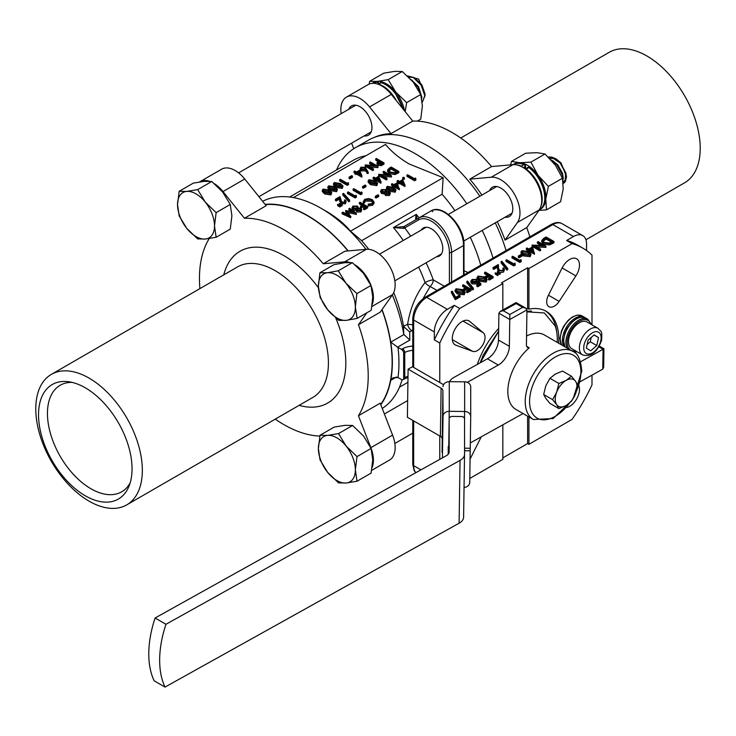 <?xml version="1.0" encoding="UTF-8"?>
<svg xmlns="http://www.w3.org/2000/svg" width="736" height="736" viewBox="0 0 736 736"><rect width="100%" height="100%" fill="white"/><g stroke="black" fill="none" stroke-linecap="round" stroke-linejoin="round"><path stroke-width="1.1" d="M558.688 343.215A60.738 35.07 120 0 0 546.25 311.346A60.738 35.07 120 0 0 528.926 309.166L527.62 308.421A60.738 35.07 120 0 0 526.424 308.688M556.812 332.663A60.738 35.07 120 0 0 545.367 310.868M569.701 259.431A13.837 7.995 120 0 0 562.12 267.959L548.43 295.21A10.764 6.219 120 0 0 548.936 306.691A10.764 6.219 120 0 0 559.139 301.392L575.892 275.908A13.837 7.995 120 0 0 576.619 258.75A13.837 7.995 120 0 0 569.701 259.431M462.061 321.577A13.837 7.995 120 0 0 453.017 333.776A13.837 7.995 120 0 0 455.142 344.862A13.837 7.995 120 0 0 455.869 345.202L472.622 351.348A10.764 6.219 120 0 0 482.816 344.862A10.764 6.219 120 0 0 483.331 332.792L469.632 321.356A13.837 7.995 120 0 0 468.979 320.896A13.837 7.995 120 0 0 462.061 321.577M436.586 256.735A16.146 9.32 -120 0 0 439.438 255.981A16.146 9.32 -120 0 0 441.913 243.036A16.146 9.32 -120 0 0 431.36 228.813A16.146 9.32 -120 0 0 423.292 228.013A16.146 9.32 -120 0 0 421.213 230.101M403.714 228.381A1.536 0.994 60 0 1 403.852 226.624L405.039 225.943A1.536 1.251 60 0 0 404.717 227.902L403.714 228.381L393.456 227.562L403.852 226.624L430.873 211.02C442.86 203.062 464.72 226.578 463.993 244.886A1.536 0.892 180 0 1 463.542 245.511A27.066 15.622 -120 0 0 444.406 212.364A27.066 15.622 -120 0 0 430.873 211.02A1.536 1.251 60 0 1 432.731 211.729M336.536 169.961A119.637 69.074 60 0 1 355.378 147.724A119.637 69.074 60 0 1 415.187 153.649A119.637 69.074 60 0 1 466.826 203.762M482.2 230.396A119.637 69.074 60 0 1 493.046 258.069M355.378 147.724L368.423 140.19A119.637 69.074 60 0 1 428.242 146.114A119.637 69.074 60 0 1 479.872 196.227M495.245 222.861A119.637 69.074 60 0 1 506.092 250.544M368.736 249.311A109.793 63.388 60 0 0 361.643 240.69L442.106 194.24L443.136 177.689L409.207 164.008C399.436 158.258 391.534 151.726 385.508 144.422L293.416 197.588M442.106 194.24A109.793 63.388 60 0 1 454.903 210.652M470.276 237.286A109.793 63.388 60 0 1 480.746 265.181M382.058 309.543A119.637 69.074 60 0 1 390.724 342.148A119.637 69.074 60 0 1 390.724 380.356A119.637 69.074 60 0 1 380.816 404.782M402.104 379.776A119.637 69.074 60 0 1 382.242 408.443M265.107 204.369A119.637 69.074 60 0 1 307.758 215.676A119.637 69.074 60 0 1 348.211 250.912M262.651 201.305A119.637 69.074 60 0 1 320.813 208.141L320.813 208.141A119.637 69.074 60 0 1 365.994 249.329M436.991 290.435L430.155 286.488L422.952 298.761M361.643 240.69L350.492 231.178C344.503 223.9 336.61 217.378 326.793 211.591L320.813 208.141L326.793 211.591M392.325 294.934A119.637 69.074 60 0 1 403.724 334.31L403.576 326.25L407.597 324.3C410.302 307.878 416.134 293.958 425.086 282.532A6.155 1.463 160 0 1 433.274 279.882L444.277 286.23M393.714 292.569A109.793 63.388 60 0 1 403.576 326.25M460.101 296.921L455.28 299.699L451.37 292.689L451.37 291.438L452.309 291.281L455.667 297.298L459.301 295.2L460.101 295.66L460.101 296.921M465.161 292.192L464.204 294.777L457.387 293.968L454.995 291.401L455.98 288.77L462.705 289.634L465.161 292.192L464.204 293.526L457.387 292.707L454.995 290.15M489.21 275.154L486.091 276.948L485.291 276.488L488.4 274.684L484.592 272.486L485.291 272.081L493.12 276.598L493.12 277.858L489.311 280.057L488.502 279.597L488.502 278.337L491.611 276.543L489.21 275.154L489.21 276.405L486.321 278.07M490.526 277.168L489.21 276.405M487.315 275.319L484.592 273.737L484.592 272.486M499.643 274.316L497.343 272.872L497.343 271.612L500.351 272.66L500.351 273.912L499.643 274.316L499.643 273.065L497.343 271.612M497.536 275.54L495.236 274.086L495.236 272.826L498.244 273.875L498.244 275.135L497.536 275.54L497.536 274.28L495.236 272.826M503.258 269.946L502.752 268.254L503.461 267.849L504.574 269.385L503.516 272.09L500.222 272.596M504.574 269.385L503.516 272.09M498.051 271.446L497.462 267.232L493.819 269.339L493.019 268.87L493.019 267.619L498.336 264.546L498.548 268.171L499.459 270.406L502.752 270.342L503.525 269.312L502.752 268.254M507.711 269.661L506.975 270.094L501.115 262.927L501.115 261.666L501.851 261.243L507.711 268.41L507.711 269.661M515.246 265.08L513.802 265.917L505.972 261.4L505.972 260.139L506.672 259.734L513.7 263.792L514.906 263.102L515.246 265.08M521.263 261.602L519.818 262.439L511.989 257.922L511.989 256.662L512.698 256.257L519.717 260.314L520.922 259.624L521.263 261.602M521.327 254.288L522.128 254.757L522.128 256.008L519.119 257.747L518.31 257.287L518.31 256.027L521.327 254.288L520.941 252.071L521.916 250.7L528.65 251.565L531.107 254.122L530.15 255.456L523.333 254.638L520.941 252.071M531.107 254.122L530.15 256.708L523.333 255.889L522.128 255.107M545.919 246.118L534.437 245.631L540.592 249.191L539.893 249.596L532.064 245.079L543.536 245.557L537.381 242.006L538.09 241.601L545.919 246.118L545.919 247.379L536.82 247.011M540.592 249.191L540.592 250.442L539.893 250.847L532.064 246.33L532.064 245.079M541.153 245.438L537.381 243.257L537.381 242.006M553.941 241.482L553.941 242.742L549.599 244.922L543.508 244.131L541.724 241.84L541.724 240.589L543.692 238.363L546.121 236.964L553.941 241.482L549.599 243.671L543.508 242.871L541.724 240.589M439.769 343.031L434.332 339.894L434.332 331.936A18.455 10.654 -60 0 1 447.378 309.341L454.268 305.357L459.706 308.494A133.786 77.243 120 0 0 439.769 343.031L439.769 382.508M591.992 324.852L591.992 255.144A133.786 77.243 120 0 0 582.774 248.096A133.786 77.243 120 0 0 572.056 243.634L528.926 268.53L527.62 267.775L501.529 282.845L502.835 283.599L459.706 308.494M572.056 243.634L566.619 240.497L573.51 236.514A18.455 10.654 -60 0 1 582.737 235.603A18.455 10.654 -60 0 1 586.555 244.048L586.555 250.544M534.52 252.936L528.954 249.881L528.052 250.406L527.243 249.946L528.154 249.421L526.341 248.382L527.05 247.977L528.853 249.016L532.57 246.873L534.52 254.187L528.954 251.142L528.43 251.445M527.243 250.157L526.341 249.633L526.341 248.382M487.14 279.496L486.183 282.09L479.366 281.272L476.983 278.714L477.958 276.083L484.684 276.948L487.14 279.496L486.183 280.83L479.366 280.02L476.983 277.454M476.661 279.386L472.825 279.974L471.988 281.134L472.825 282.265L476.44 282.173L477.765 280.95L480.875 283.673L480.875 284.924L477.664 286.782L476.864 286.313L476.864 285.062L479.522 283.526L477.885 282.09L477.885 283.342L477.121 283.967L472.089 283.912L470.874 282.284L470.874 281.032L472.061 279.487L476.661 279.386L476.661 280.637L475.962 281.042L472.208 281.75M478.658 284.022L477.885 283.342M473.386 289.478L472.65 289.91L466.79 282.744L466.79 281.492L467.526 281.06L473.386 288.227L473.386 289.478M467.222 287.84L464.112 289.634L463.312 289.174L466.422 287.38L462.613 285.172L463.312 284.768L471.141 289.294L471.141 290.545L467.323 292.744L466.523 292.284L466.523 291.033L469.632 289.23L467.222 287.84L467.222 289.101L464.342 290.757M468.547 289.864L467.222 289.101M465.336 288.006L462.613 286.433L462.613 285.172M331.743 192.593L330.998 194.939L324.659 193.973L322.221 191.434L322.994 189.069L329.25 190.072L331.743 192.593L330.998 193.688L324.659 192.722L322.221 190.182M343.031 186.079L342.277 187.174L335.938 186.208L333.5 183.669L334.273 182.556L340.529 183.558L343.031 186.079L342.277 188.425L335.791 187.376M335.101 186.944L333.5 184.92L333.5 183.669M368.221 172.187L368.221 173.448L367.218 173.521L365.912 170.734L361.183 170.964L360.116 169.574L360.934 167.155L365.268 167.33L368.221 172.187L367.218 172.261L365.912 169.473L361.183 169.703L360.116 168.323M342.176 204.387L341.495 204.783L339.25 203.375L342.176 204.387L342.176 205.648L341.495 206.034L340.52 205.427M339.747 204.939L339.25 203.375M339.839 207L337.603 205.583L337.603 204.323L340.52 205.344L340.52 206.604L339.839 207L339.839 205.74L337.603 204.323M344.926 201.866L344.402 200.174L345.083 199.778L346.251 201.342L345.396 203.789L341.044 203.66L339.232 199.235L336.205 200.983L335.423 200.532L335.423 199.272L340.014 196.622L341.688 201.986L344.65 202.06L345.23 201.268L344.402 200.174M346.251 201.342L345.396 203.789M349.6 201.36L348.873 201.774L342.783 195.04L342.783 193.789L343.5 193.366L349.6 200.1L349.6 201.36M356.445 197.184L355.092 197.956L347.484 193.568L347.484 192.308L348.165 191.912L355 195.859L356.077 195.242L356.445 197.184M362.084 193.927L360.741 194.7L353.124 190.311L353.124 189.051L353.804 188.655L360.64 192.602L361.716 191.986L362.084 193.927M365.967 186.723L363.336 188.25L362.554 187.8L362.554 186.539L365.185 185.021L365.967 185.472L365.967 186.723M377.596 183.282L376.841 185.628L370.512 184.662L368.074 182.123L368.846 179.75L375.102 180.762L377.596 183.282L376.841 184.368L370.512 183.402L368.074 180.863M391.46 175.711L381.266 175.012L386.97 178.305L386.28 178.701L378.672 174.303L388.847 174.993L383.162 171.709L383.842 171.313L391.46 175.711L391.46 176.971L383.778 176.465M386.97 178.305L386.97 179.556L386.28 179.952L378.672 175.554L378.672 174.303M386.336 174.8L383.162 172.969L383.162 171.709M398.857 171.442L398.857 172.693L395.057 174.57L389.39 173.659L387.532 171.359L387.532 170.099L389.142 168.259L391.239 167.044L398.857 171.442L395.057 173.319L389.39 172.399L387.532 170.099M399.446 188.48L394.045 185.518L393.263 185.969L392.481 185.518L393.263 185.067L391.506 184.055L392.187 183.66L393.944 184.672L397.063 182.868L399.446 189.741L394.045 186.778L393.291 187.211M392.5 186.788L392.481 185.518M392.481 185.877L391.506 185.306L391.506 184.055M404.101 178.655L404.202 179.336L403.024 179.28L402.932 177.348L404.101 177.404L404.101 178.655M415.923 179.998L414.57 180.78L406.962 176.382L406.962 175.131L407.643 174.736L414.478 178.682L415.546 178.057L415.923 179.998M443.136 177.689L350.492 231.178M405.085 185.224L404.947 186.558L399.685 183.522L398.121 183.522L398.121 182.261L398.903 181.81L397.146 180.798L397.826 180.403L399.584 181.415L402.702 179.612L404.947 185.306L399.685 182.261L398.121 182.261M398.121 182.62L397.146 182.05L397.146 180.798M395.977 189.833L395.223 192.179L388.884 191.213L386.446 188.674L387.219 186.3L393.475 187.312L395.977 189.833L395.223 190.928L388.884 189.962L386.446 187.422M390.374 193.034L389.51 194.221L385.563 194.212L384.928 192.749L381.662 192.298L380.595 191.093L381.552 189.575L386.179 189.612L386.998 191.553L389.592 191.921L390.374 193.034L389.51 195.472L385.563 195.472L384.928 194L381.662 193.55L380.595 191.848M378.7 196.53L376.068 198.058L375.286 197.607L375.286 196.346L377.918 194.828L378.7 195.279L378.7 196.53M371.514 199.98L365.387 199.815L364.338 201.885L363.354 201.922L364.633 199.346L368.699 198.536L372.25 199.622L374.054 202.023L374.054 203.274L372.646 205.215L368.175 205.96L368.239 204.139L371.864 203.504L372.996 201.912L371.514 199.98L371.514 201.241L365.387 201.066L364.338 203.136L363.354 203.182L363.234 201.268L363.354 203.182M372.848 202.529L371.514 201.241M359.343 202.621L360.024 202.225L367.632 206.623L367.632 207.883L364.32 209.797L363.538 209.346L363.538 208.086L366.169 206.568L363.832 205.215L363.832 206.476L361.192 207.994L360.41 207.543L360.41 206.282L363.05 204.764L359.343 202.621L359.343 203.881L361.965 205.39M365.084 207.193L363.832 206.476M361.799 209.53L360.934 210.717L356.997 210.717L356.353 209.245L353.087 208.794L352.02 207.589L352.976 206.071L357.613 206.108L358.423 208.049L361.017 208.417L361.799 209.53L360.934 211.968L356.997 211.968L356.353 210.496L353.087 210.045L352.02 208.352M356.362 213.136L347.226 211.195L350.594 216.458L342.111 212.575L342.792 212.18L348.892 214.967L345.69 210.505L353.768 212.152L348.928 208.638L349.618 208.233L356.362 213.136L356.362 214.388L348.312 212.704M350.879 216.292L350.594 217.718L342.111 213.826L342.111 212.575M347.548 214.351L345.69 211.756L345.69 210.505M351.201 211.545L348.928 209.889L348.928 208.638M381.073 181.93L380.935 183.264L375.664 180.228L374.918 180.66L374.891 179.418L374.109 178.968L374.891 178.517L373.134 177.505L373.814 177.109L375.572 178.121L378.69 176.318L381.073 181.93L375.664 178.968L374.891 179.418M374.127 180.237L374.109 178.968M374.109 179.326L373.134 178.756L373.134 177.505M383.99 162.858L381.055 164.422L377.853 164.045L377.218 162.187L379.215 160.89L375.7 158.866L376.381 158.47L383.99 162.858L383.99 164.119L381.055 165.683L377.853 165.306L377.218 163.438M378.129 161.524L375.7 160.117L375.7 158.866M377.964 166.345L367.77 165.646L373.474 168.94L372.793 169.326L365.176 164.938L375.351 165.628L369.665 162.343L370.346 161.948L377.964 166.345L377.964 167.596L370.282 167.1M373.474 168.94L373.474 170.191L372.793 170.586L365.176 166.189L365.176 164.938M372.839 165.425L369.665 163.594L369.665 162.343M361.937 175.821L361.799 177.155L356.537 174.11L354.973 174.11L354.973 172.859L355.755 172.408L353.998 171.387L354.678 171L356.436 172.012L359.554 170.209L361.937 175.821L356.537 172.859L354.973 172.859M354.973 173.208L353.998 172.647L353.998 171.387M352.47 177.358L349.839 178.876L349.057 178.425L349.057 177.174L351.688 175.646L352.47 176.097L352.47 177.358M348.588 184.552L347.245 185.334L339.627 180.936L339.627 179.685L340.317 179.29L347.144 183.236L348.22 182.611L348.588 184.552M337.392 189.336L336.637 190.431L330.298 189.465L327.86 186.926L328.633 185.812L334.889 186.815L337.392 189.336L336.637 191.682L330.151 190.633M329.461 190.201L327.86 188.177L327.86 186.926M531.42 310.96L526.921 311.365M527.62 308.421L527.62 267.775M528.926 268.53L528.926 309.166M469.798 478.446L502.835 459.374L502.835 424.819M527.62 416.19L527.62 443.56L502.835 457.875M566.692 407.514A13.837 7.995 120 0 0 576.619 399.022A13.837 7.995 120 0 0 579.011 386.179M528.926 416.944L528.926 444.314L572.056 419.41A133.786 77.243 120 0 0 591.992 384.873L591.992 375.139M527.62 443.56L528.926 444.314M439.769 435.97L439.769 459.365M470.083 459.052L481.243 436.853M498.668 328.458A60.738 35.07 120 0 0 477.305 364.421M502.835 309.966L502.835 283.599M463.993 270.82L468.087 272.486M412.767 331.246L411.847 330.712L409.685 331.954L409.842 340.078L403.724 334.31M289.671 197.018L353.335 160.264A109.793 63.388 60 0 1 365.847 155.765M403.668 353.16L403.668 378.267L404.754 377.642L404.754 352.526L403.668 353.16A3.073 1.776 -120 0 0 401.488 349.388L402.574 348.763A15.373 8.878 180 0 1 412.767 346.168M409.842 340.078L397.578 347.153L401.488 349.388M397.983 347.364A125.276 72.33 60 0 1 397.983 377.504L401.488 379.528A3.073 1.776 -120 0 0 403.024 379.675A3.073 1.776 -120 0 0 403.668 378.267M397.983 377.504L393.098 377.798L390.724 380.356L396.575 376.979M454.268 305.357A133.786 77.243 120 0 0 434.332 339.894M582.774 248.096L577.337 244.959A133.786 77.243 120 0 0 566.619 240.497M412.767 324.889A6.155 0.957 9.6 0 0 407.597 324.3A6.155 3.551 60 0 0 411.847 330.712A6.155 3.551 120 0 0 412.767 330.059M426.08 262.798A115.948 66.939 60 0 1 433.274 279.882A6.155 3.551 120 0 1 430.155 286.488A6.155 2.898 39.8 0 1 425.086 282.532A109.793 63.388 -120 0 0 418.628 267.104M409.685 331.954L403.65 326.572M397.578 347.153L390.724 342.148L403.779 334.604M416.171 219.512C415.444 219.328 415.481 217.617 416.291 214.378L417.008 219.034M415.923 178.747L414.57 179.529L414.57 180.78M414.57 179.529L406.962 175.131M404.101 177.404L404.202 178.075L403.024 178.02L402.932 177.348M402.187 180.817L400.366 181.866L403.365 183.604L402.187 180.817L402.187 182.077L401.451 182.5M398.903 182.712L398.903 183.972M399.685 182.261L399.685 183.522M404.947 185.306L404.947 186.558M402.666 183.2L402.187 182.077M396.548 184.074L394.726 185.122L397.725 186.861L396.548 184.074L396.548 185.334L395.812 185.757M393.263 185.969L393.263 187.192M394.045 185.518L394.045 186.778M399.308 188.563L399.308 189.814M397.026 186.447L396.548 185.334M394.413 190.486L392.794 187.708L387.973 186.769L387.9 188.315L389.574 189.566L394.413 190.486L394.91 189.732M394.634 190.33L392.794 188.959L387.973 188.02L387.973 186.769L387.9 188.315M388.884 189.962L388.884 191.213M395.223 190.928L395.223 192.179M392.794 187.708L392.794 188.959M388.764 193.752L388.893 192.308L386.299 192.354L386.28 193.835L388.764 193.752M389.353 192.97L388.893 192.308L388.893 193.559L386.115 193.734M384.827 194.46L384.928 192.749M387.164 192.16L386.998 191.553M385.508 191.912L386.179 190.983L385.48 189.998L382.324 190.026L381.625 190.918L382.324 191.894L385.508 191.912M385.563 194.212L385.563 195.472M389.51 194.221L389.51 195.472M381.662 192.298L381.662 193.55M385.922 191.599L381.92 191.581M385.48 189.998L385.48 191.25M382.324 190.026L382.324 191.286M378.7 195.279L376.068 196.797L376.068 198.058M376.068 196.797L375.286 196.346M374.054 202.023L372.646 203.955L372.646 205.215M372.646 203.955L368.175 204.7M364.274 201.397L364.338 203.136M365.387 199.815L365.387 201.066M363.832 205.215L361.192 206.733L361.192 207.994M361.192 206.733L360.41 206.282M367.632 206.623L364.32 208.536L364.32 209.797M364.32 208.536L363.538 208.086M360.189 210.248L360.327 208.803L357.733 208.849L357.705 210.33L360.189 210.248M360.787 209.466L360.327 208.803L360.327 210.054L357.549 210.229M357.19 209.594L357.705 210.33M356.252 210.956L356.353 209.245M358.588 208.656L358.423 208.049M356.932 208.408L357.604 207.478L356.905 206.494L353.749 206.531L353.059 207.414L353.758 208.389L356.932 208.408M356.997 210.717L356.997 211.968M360.934 210.717L360.934 211.968M353.087 208.794L353.087 210.045M357.733 208.849L357.733 210.11M357.346 208.095L353.344 208.076M356.905 206.494L356.905 207.745M353.749 206.531L353.749 207.782M350.594 216.458L350.594 217.718M356.077 213.293L356.077 214.553M396.29 172.003L391.34 169.151L388.912 170.77L388.912 169.519L390.071 172.003L394.708 172.693L397.385 171.387L391.34 167.891L388.626 170.246M389.39 172.399L389.39 173.659M395.057 173.319L395.057 174.57M391.34 167.891L391.34 169.151M386.28 178.701L386.28 179.952M391.313 175.794L391.313 177.054M378.175 177.523L376.354 178.572L379.353 180.311L378.175 177.523L378.175 178.774L377.439 179.198M375.664 178.968L375.664 180.228M380.935 182.013L380.935 183.264M378.644 179.897L378.175 178.774M376.041 183.936L374.422 181.157L369.601 180.219L369.527 181.764L371.202 183.016L376.041 183.936L376.538 183.181M376.262 183.779L374.422 182.408L369.601 181.47L369.601 180.219L369.527 181.764M370.512 183.402L370.512 184.662M376.841 184.368L376.841 185.628M374.422 181.157L374.422 182.408M365.967 185.472L363.336 186.99L363.336 188.25M363.336 186.99L362.554 186.539M362.084 192.666L360.741 193.448L360.741 194.7M360.741 193.448L353.124 189.051M356.445 195.923L355.092 196.705L355.092 197.956M355.092 196.705L347.484 192.308M349.6 200.1L348.873 200.523L348.873 201.774M348.873 200.523L342.783 193.789M345.396 202.529L341.044 202.409L339.232 197.975L336.205 199.723L336.205 200.983M336.205 199.723L335.423 199.272M339.232 197.975L339.232 199.235M339.6 200.054L339.6 201.314M341.044 202.409L341.044 203.66M340.52 205.344L339.839 205.74M341.495 204.783L341.495 206.034M376.896 164.128L377.218 162.187M382.527 162.803L379.988 161.34L377.945 162.895L378.534 163.65L382.527 162.803M377.853 164.045L377.853 165.306M381.055 164.422L381.055 165.683M381.441 163.429L379.988 162.592L378.368 163.548M379.988 161.34L379.988 162.592M378.874 161.966L378.874 163.217M372.793 169.326L372.793 170.586M377.816 166.428L377.816 167.679M364.716 169.372L364.559 167.707L361.689 167.624L361.827 169.289L364.716 169.372L365.24 168.627M364.927 169.225L361.689 168.884L361.689 167.624L361.155 168.369M361.183 169.703L361.183 170.964M365.323 169.924L365.323 171.175M365.912 169.473L365.912 170.734M367.218 172.261L367.218 173.521M364.559 167.707L364.559 168.967M359.039 171.414L357.218 172.463L360.217 174.193L359.039 171.414L359.039 172.666L358.303 173.089M355.755 173.31L355.755 174.561M356.537 172.859L356.537 174.11M361.799 175.895L361.799 177.155M359.518 173.788L359.039 172.666M352.47 176.097L349.839 177.624L349.839 178.876M349.839 177.624L349.057 177.174M348.588 183.301L347.245 184.083L347.245 185.334M347.245 184.083L339.627 179.685M341.467 186.732L339.848 183.954L335.027 183.016L334.954 184.57L336.628 185.812L341.467 186.732L341.964 185.978M341.688 186.576L339.848 185.214L335.027 184.276L335.027 183.016L334.954 184.57M335.938 186.208L335.938 187.459M342.277 187.174L342.277 188.425M339.848 183.954L339.848 185.214M335.828 189.989L334.208 187.211L329.388 186.272L329.314 187.827L330.988 189.069L335.828 189.989L336.324 189.235M336.048 189.833L334.208 188.471L329.388 187.533L329.388 186.272L329.314 187.827M330.298 189.465L330.298 190.716M336.637 190.431L336.637 191.682M334.208 187.211L334.208 188.471M330.188 193.246L328.569 190.468L323.748 189.529L323.674 191.084L325.349 192.326L330.188 193.246L330.685 192.492M330.409 193.09L328.569 191.719L323.748 190.78L323.748 189.529L323.674 191.084M324.659 192.722L324.659 193.973M330.998 193.688L330.998 194.939M328.569 190.468L328.569 191.719M546.213 237.829L543.278 239.761L542.855 240.746L544.217 242.466L549.268 243.009L552.442 241.426L546.213 237.829L546.213 239.09L543.021 241.371M543.508 242.871L543.508 244.131M549.599 243.671L549.599 244.922M551.347 242.052L546.213 239.09M543.278 239.761L543.278 241.012M539.893 249.596L539.893 250.847M545.772 246.201L545.772 247.462M531.99 248.133L529.653 249.476L533.057 251.445L531.99 248.133L531.99 249.384L530.748 250.111M527.243 249.946L527.243 250.847M528.052 250.406L528.052 251.234M528.954 249.881L528.954 251.142M534.373 253.018L534.373 254.27M532.56 251.16L531.99 249.384M527.951 251.97L522.698 251.178L522.367 252.926L524.032 254.233L529.322 255.006L530.003 254.03L527.951 251.97L527.951 253.23L522.266 252.788M522.026 252.144L522.367 252.926M523.333 254.638L523.333 255.889M530.15 255.456L530.15 256.708M529.773 254.628L527.951 253.23M522.698 251.178L522.698 252.43M522.128 254.757L519.119 256.496L519.119 257.747M519.119 256.496L518.31 256.027M521.263 260.351L519.818 261.188L519.818 262.439M519.818 261.188L511.989 256.662M515.246 263.828L513.802 264.666L513.802 265.917M513.802 264.666L505.972 260.139M507.711 268.41L506.975 268.833L506.975 270.094M506.975 268.833L501.115 261.666M503.516 270.83L498.824 270.848L497.6 268.318L497.462 265.981L493.819 268.079L493.819 269.339M493.819 268.079L493.019 267.619M497.462 265.981L497.462 267.232M498.824 270.848L498.824 271.851M498.244 273.875L497.536 274.28M500.351 272.66L499.643 273.065M485.291 276.488L485.291 277.316M486.091 276.948L486.091 277.877M493.12 276.598L489.311 278.806L489.311 280.057M489.311 278.806L488.502 278.337M483.984 277.352L478.74 276.561L478.4 278.309L480.074 279.616L485.364 280.388L486.036 279.413L483.984 277.352L483.984 278.613L478.299 278.171M478.06 277.527L478.4 278.309M479.366 280.02L479.366 281.272M486.183 280.83L486.183 282.09M485.806 280.011L483.984 278.613M478.74 276.561L478.74 277.812M480.875 283.673L477.664 285.522L477.664 286.782M472.825 279.974L472.825 281.226M475.962 279.79L475.962 281.042M477.885 282.09L477.121 282.707L472.089 282.652L472.089 283.912M472.089 282.652L470.874 281.032M477.121 282.707L477.121 283.967M477.664 285.522L476.864 285.062M473.386 288.227L472.65 288.65L472.65 289.91M472.65 288.65L466.79 281.492M463.312 289.174L463.312 290.002M464.112 289.634L464.112 290.564M471.141 289.294L467.323 291.493L467.323 292.744M467.323 291.493L466.523 291.033M462.006 290.039L456.752 289.248L456.421 290.996L458.096 292.302L463.376 293.075L464.057 292.1L462.006 290.039L462.006 291.3L456.32 290.867M456.081 290.214L456.421 290.996M457.387 292.707L457.387 293.968M464.204 293.526L464.204 294.777M463.827 292.707L462.006 291.3M456.752 289.248L456.752 290.508M460.101 295.66L455.28 298.448L455.28 299.699M455.28 298.448L451.37 291.438M357.006 456.596L346.113 446.044A26.137 15.097 -120 0 0 336.867 437.856A26.137 15.097 -120 0 0 327.63 435.372L320.04 435.252L334.135 427.11L345.028 425.334L352.618 425.463L363.51 436.006L371.1 448.454L372.756 459.825L371.1 473.101L357.006 481.243L355.359 469.872L357.006 456.596L371.1 448.454M320.04 435.252L318.384 448.528A26.137 15.097 -120 0 0 327.63 472.346A26.137 15.097 -120 0 0 346.113 483.018A26.137 15.097 -120 0 0 355.359 469.872A26.137 15.097 60 0 0 346.113 446.044L338.523 433.596L327.63 435.372A26.137 15.097 -120 0 0 318.384 448.528L320.04 459.899L327.63 472.346L338.523 482.89L346.113 483.018L357.006 481.243M338.523 433.596L352.618 425.463M216.145 212.621L205.252 202.078A26.137 15.097 -120 0 0 196.015 193.881A26.137 15.097 -120 0 0 186.769 191.406L179.179 191.277L193.274 183.135L204.166 181.36L211.756 181.488L222.649 192.032L230.248 204.479L231.895 215.85L230.248 229.126L216.145 237.268L214.498 225.897L216.145 212.621L230.248 204.479M179.179 191.277L177.532 204.553A26.137 15.097 -120 0 0 186.769 228.372A26.137 15.097 -120 0 0 205.252 239.044A26.137 15.097 -120 0 0 214.498 225.897A26.137 15.097 60 0 0 205.252 202.078L197.662 189.621L186.769 191.406A26.137 15.097 -120 0 0 177.532 204.553L179.179 215.924L186.769 228.372L197.662 238.915L205.252 239.044L216.145 237.268M407.44 75.928L414 77.584L421.424 85.082L425.012 95.57L422.252 102.368L424.782 95.698L421.194 85.22L413.098 77.335L407.542 76.02M411.203 79.755L418.158 86.968L421.746 98.67M421.516 97.529L417.928 87.106L411.847 80.482M407.422 75.9L418.637 79.102L424.994 93.803L424.985 95.1M197.662 189.621L211.756 181.488M424.994 93.803L421.857 84.833L414.773 78.071M413.246 77.418L408.811 77.243M421.728 96.94L418.591 86.719L411.516 79.948M356.877 293.618L345.92 283.167L338.266 270.802L327.437 272.743A26.137 15.097 -120 0 0 320.749 276.791A26.137 15.097 -120 0 0 318.384 286.129L320.16 297.574L327.814 309.93L338.772 320.39L346.306 320.353L357.135 318.412L371.229 310.27L372.747 296.921L370.972 285.476L363.317 273.12L352.36 262.669L344.834 262.706L334.006 264.647L319.912 272.78L318.384 286.129A26.137 15.097 -120 0 0 327.814 309.93A26.137 15.097 -120 0 0 346.306 320.353A26.137 15.097 -120 0 0 355.35 306.967L356.877 293.618L370.972 285.476M548.292 157.035L551.65 157.062L555.441 158.608L560.326 162.739L565.874 173.024L566.435 177.026L565.294 181.764L563.233 183.586M563.233 183.614L565.064 181.893L565.644 173.162L560.096 162.877L551.42 157.2L548.366 157.108M551.08 159.896L557.06 164.625L562.617 174.91L562.985 181.148M562.874 180.421L562.378 175.048L556.83 164.754L551.512 160.374M548.973 157.706L550.721 157.072M551.384 157.007L561.09 162.978L566.416 176.474M566.122 178.719L563.16 182.74M357.135 318.412L355.35 306.967A26.137 15.097 -120 0 0 345.92 283.167A26.137 15.097 60 0 0 327.437 272.743L319.912 272.78M338.266 270.802L352.36 262.669M561.09 162.978L556.214 159.086M554.668 158.433L549.709 158.452M562.782 179.869L562.939 179.308M563.132 177.983L562.654 173.659L557.824 164.864L552.948 160.972M513.783 164.248A26.137 15.097 60 0 1 519.57 162.711A26.137 15.097 60 0 1 529 166.235A26.137 15.097 60 0 1 537.988 175.214L530.904 162.141L519.57 162.711L511.548 161.368L510.572 164.882M538.826 210.422L546.498 209.852L560.593 201.71L563.187 189.023L562.47 178.241L555.386 165.168L544.999 153.999L530.904 162.141M544.999 153.999L536.967 152.665L525.642 153.226L511.548 161.368M548.375 186.383L537.988 175.214A26.137 15.097 60 0 1 545.79 199.07L548.375 186.383L562.47 178.241M546.498 209.852L545.79 199.07A26.137 15.097 60 0 1 539.902 209.484M372.931 82.92A26.137 15.097 60 0 1 377.274 81.42A26.137 15.097 60 0 1 386.52 83.895A26.137 15.097 60 0 1 395.756 92.092L388.166 79.635L377.274 81.42L369.684 81.291L369.113 84.106M417.303 121.136L420.744 119.14L422.4 105.864L420.744 94.493L413.154 82.046L402.261 71.502L388.166 79.635M402.261 71.502L394.671 71.374L383.778 73.149L369.684 81.291M420.744 94.493L406.649 102.635L395.756 92.092A26.137 15.097 60 0 1 404.533 110.842M405.196 111.679L406.649 102.635M557.244 342.378A58.898 34.003 120 0 0 555.257 326.066L544.373 312.956L526.912 311.843M480.231 362.793L498.622 331.274M480.148 362.839L483.166 355.203L498.631 331.062M449.153 418.922L448.656 452.042M526.709 346.362L529.239 347.824A39.367 22.724 120 0 0 507.84 390.89A39.367 22.724 120 0 0 515.982 409.474L533.379 419.52A39.367 22.724 -60 0 1 525.237 400.936A39.367 22.724 -60 0 1 542.634 361.643A39.367 22.724 -60 0 1 572.746 351.33L544.474 335.009A39.367 22.724 120 0 0 526.553 336.012M576.757 351.569L574.733 352.7M467.286 382.343L498.309 365.056L487.434 358.782L453.661 377.596A15.373 8.722 0.9 0 0 449.595 381.671M487.434 358.782A15.373 8.878 120 0 0 498.493 340.06L509.367 346.334A15.373 8.878 -60 0 1 498.309 365.056M529.239 347.824A6.155 3.551 -60 0 1 527.694 347.567A6.155 3.551 -60 0 1 526.424 344.66L526.948 309.92L525.642 308.08L522.634 307.344L516.111 303.572L503.277 310.721L500.222 311.42L498.898 313.214L498.493 340.06M449.162 411.323L449.172 451.95A9.228 5.235 -179.1 0 1 449.172 451.996A9.228 5.235 -179.1 0 1 446.467 455.63L155.094 617.992L165.968 624.275L460.046 460.396A15.373 8.722 0.9 0 0 464.545 454.351A15.373 8.722 0.9 0 0 464.545 454.278L464.545 411.479M155.094 617.992A92.267 53.268 120 0 0 154.155 680.8L165.03 687.084L459.108 523.204L460.046 460.396M448.224 446.531L448.224 454.25M470.322 442.934L523.057 413.549M464.545 454.425L463.606 517.086A15.373 8.722 -179.1 0 1 463.606 517.16A15.373 8.722 -179.1 0 1 459.108 523.204M165.03 687.084A92.267 53.268 -60 0 1 165.968 624.275M580.364 381.616L602.756 369.141L603.06 349.25L580.575 361.781M526.948 309.92L509.763 319.488L509.367 346.334M448.739 447.092L448.813 453.394M598.957 346.886L603.06 349.25L603.943 348.763L603.667 367.2L602.756 369.141M603.943 348.763L599.38 346.132M516.111 303.572L516.102 302.57L525.642 308.08M498.898 313.214L509.763 319.488L509.8 314.493L522.634 307.344M470.212 448.261L469.734 482.457A6.155 5.069 180 0 1 464.057 487.444M464.545 448.206L470.249 448.261L470.718 416.604A6.155 5.069 180 0 0 470.718 416.539A6.155 5.069 180 0 0 464.646 411.479L464.646 381.818L449.264 381.662L449.273 411.323A6.155 5.069 180 0 0 443.044 416.328L442.906 390.696L442.051 452.52M407.394 417.284L440.386 436.328L441.103 388.212L408.112 369.159L407.394 417.284M443.044 416.328L442.419 457.884M449.273 411.323L464.646 411.479M470.212 450.8L464.545 450.736M449.172 418.729A3.073 2.53 -0 0 1 452.272 416.42L461.49 416.512A3.073 2.53 -0 0 1 464.536 419.042M464.646 381.818A6.155 5.069 -0 0 1 470.718 386.888A6.155 5.069 -0 0 1 470.718 386.952L470.718 416.484M443.035 386.667A6.155 5.069 -0 0 1 449.264 381.662M408.112 369.159L412.464 366.74L443.56 384.698M442.189 438.822A6.155 3.487 0.9 0 0 440.386 436.328M441.103 388.212A6.155 3.487 -179.1 0 1 442.906 390.696M543.656 394.487L545.827 385.839L549.939 378.313L555.238 374.127L562.488 371.064L571.421 376.216L575.534 381.239L577.696 385.149L575.534 393.797L571.421 401.332L566.113 405.518L558.863 408.581L549.939 403.42L545.827 398.397L543.656 394.487L552.589 399.648L556.701 392.113L558.863 383.465L549.939 378.313M558.863 408.581L556.701 404.671L552.589 399.648M558.863 383.465L566.113 380.402L571.421 376.216M556.701 392.113A15.373 8.878 -60 0 1 566.113 380.402A15.373 8.878 -60 0 1 575.534 381.239A15.373 8.878 -60 0 1 575.534 393.797A15.373 8.878 -60 0 1 566.113 405.518A15.373 8.878 -60 0 1 556.701 404.671A15.373 8.878 -60 0 1 556.701 392.113M568.928 337.907A15.373 8.878 -60 0 1 587.07 322.009L597.945 328.284A15.373 8.878 -60 0 0 579.802 344.19A15.373 8.878 -60 0 0 582.562 354.927L571.688 348.643A15.373 8.878 -60 0 1 568.928 337.907M590.704 350.824L596.795 345.552L598.515 337.585L594.154 334.898L588.064 340.17L586.334 348.137L590.704 350.824M594.035 335L598.515 337.585M587.126 344.512L590.272 341.789L591.21 337.447M590.272 341.789L596.795 345.552M585.92 239.77L684.618 182.786A75.348 43.507 -120 0 0 696.164 122.406A75.348 43.507 -120 0 0 646.944 56.01A75.348 43.507 -120 0 0 609.27 52.274L460.754 138.018M505.006 217.23A16.919 9.77 -120 0 0 509.303 216.531A16.919 9.77 -120 0 0 511.897 202.97A16.919 9.77 -120 0 0 500.839 188.066A16.919 9.77 -120 0 0 492.384 187.229A16.919 9.77 -120 0 0 489.633 190.596M364.154 135.912A16.919 9.77 -120 0 0 368.442 135.203A16.919 9.77 -120 0 0 371.036 121.652A16.919 9.77 -120 0 0 359.987 106.748A16.919 9.77 -120 0 0 351.532 105.91A16.919 9.77 -120 0 0 348.772 109.278M491.271 177.22A27.066 15.622 60 0 1 500.839 179.786A27.066 15.622 60 0 1 517.417 222.493L539.166 209.944A27.066 15.622 60 0 0 522.588 167.228A27.066 15.622 60 0 0 513.02 164.662L491.565 166.575L469.816 179.133L491.271 177.22L513.213 164.551C516.405 162.739 520.214 162.739 524.639 164.551A1.536 0.994 113.1 0 0 523.894 164.643A26.137 15.097 -120 0 0 513.213 164.551M341.164 113.666A27.066 15.622 60 0 1 346.454 97.115A27.066 15.622 60 0 1 359.987 98.458A27.066 15.622 60 0 1 369.555 106.941L391.304 94.392A27.066 15.622 60 0 0 381.736 85.9A27.066 15.622 60 0 0 368.202 84.566L346.454 97.115M497.269 221.702A119.333 68.899 -120 0 1 505.025 240.12L526.774 227.571A119.333 68.899 60 0 1 529.846 236.826M481.896 195.068A119.333 68.899 -120 0 0 469.816 179.133M373.971 137.531A119.333 68.899 -120 0 1 391.009 133.639L412.758 121.081A119.333 68.899 60 0 1 452.162 132.554A119.333 68.899 60 0 1 491.565 166.575M412.758 121.081L391.304 94.392M526.774 227.571L539.359 209.834A26.137 15.097 -120 0 0 543.821 190.55A26.137 15.097 -120 0 0 528.88 167.55L526.268 169.059A26.137 15.097 60 0 1 540.813 206.595M505.025 240.12L517.417 222.493M391.009 133.639L369.555 106.941M353.758 148.709L351.606 143.152M85.293 387.808A66.12 38.18 60 0 1 128.966 486.284A66.12 38.18 60 0 1 85.293 495.788A66.12 38.18 60 0 1 39.312 425.049A66.12 38.18 60 0 1 68.604 381.726A66.12 38.18 60 0 1 85.293 387.808M89.056 378.102A75.348 43.507 60 0 1 138.285 444.498A75.348 43.507 60 0 1 126.73 504.878A75.348 43.507 60 0 1 89.056 501.142A75.348 43.507 60 0 1 39.836 434.746A75.348 43.507 60 0 1 51.382 374.366A75.348 43.507 60 0 1 89.056 378.102M130.152 482.899A61.511 35.512 60 0 1 121.698 491.804A61.511 35.512 60 0 1 90.942 488.759A61.511 35.512 60 0 1 50.756 434.553A61.511 35.512 60 0 1 60.186 385.268A61.511 35.512 60 0 1 72.128 382.389M265.328 204.645A119.333 68.899 60 0 1 307.758 215.924A119.333 68.899 60 0 1 347.99 250.939M381.929 309.727A119.333 68.899 60 0 1 380.696 404.46M371.662 470.359L389.546 460.037A27.066 15.622 -120 0 0 392.592 435.114L380.199 403.19L358.45 415.739A119.333 68.899 -120 0 0 358.45 324.751L380.199 312.193L392.592 294.566A27.066 15.622 -120 0 0 389.546 266.138A27.066 15.622 -120 0 0 366.445 249.283L344.991 251.206L323.242 263.755A119.333 68.899 -120 0 0 283.838 229.733A119.333 68.899 -120 0 0 244.435 218.261L222.98 191.572A27.066 15.622 -120 0 0 214.562 183.788M275.246 419.134A119.333 68.899 -120 0 0 283.838 424.598A119.333 68.899 -120 0 0 319.856 436.071M323.242 263.755L344.696 261.841A27.066 15.622 -120 0 1 349.922 262.476M209.337 181.24A27.066 15.622 -120 0 0 199.879 181.746A27.066 15.622 -120 0 0 199.53 181.958M199.898 288.622A119.333 68.899 -120 0 1 209.226 238.593L209.217 238.556M372.177 467.296A27.066 15.622 -120 0 0 370.843 447.672L358.45 415.739M358.45 324.751L366.85 312.8M372.241 304.474A27.066 15.622 -120 0 0 355.24 264.997M244.435 218.261L266.184 205.703L244.729 179.014A27.066 15.622 -120 0 0 221.628 169.188L199.879 181.746M454.48 344.402L455.869 345.202M405.039 225.943L418.913 217.93A27.066 15.622 60 0 1 432.446 219.273A27.066 15.622 60 0 1 451.582 252.411L463.542 245.511L463.542 275.108M573.51 236.514L552.846 224.59L426.714 297.408L447.378 309.341M434.332 331.936L413.669 320.013L413.669 367.439M413.669 420.909L413.669 465.658L420.937 469.853M412.767 420.385L412.767 464.398A3.073 1.776 180 0 0 413.669 465.658A18.455 10.654 120 0 0 415.822 472.705M562.074 223.67A18.455 10.654 120 0 0 552.846 224.59A3.073 1.776 60 0 0 551.31 224.434C555.616 222.189 559.204 221.932 562.074 223.67L582.737 235.603M426.714 297.408A18.455 10.654 120 0 0 413.669 320.013A3.073 1.776 180 0 1 412.767 318.752C413.439 309.589 417.579 302.422 425.178 297.252A3.073 1.776 60 0 1 426.714 297.408M403.254 240.47A109.793 63.388 -120 0 0 393.456 227.562L416.291 214.378A109.793 63.388 60 0 1 419.088 217.828M449.411 283.268L449.411 252.411A1.536 0.892 180 0 0 451.582 252.411L451.582 282.008M449.411 252.411A25.53 14.738 -120 0 0 438.27 226.725A25.53 14.738 -120 0 0 418.6 219.889L404.717 227.902A115.948 66.939 60 0 1 410.706 236.164M407.983 377.522L404.119 379.049A3.073 1.776 -120 0 0 404.754 377.642A12.3 7.102 180 0 1 408.002 376.289M412.767 350.456A12.3 7.102 0 0 0 404.754 352.526A3.073 1.776 -120 0 0 402.574 348.763M452.318 339.627L472.622 351.348M468.252 320.556L469.632 321.356M463.027 321.071L483.331 332.792M562.12 267.959L575.892 275.908M548.43 295.21L559.139 301.392M430.873 211.02L418.913 217.93A1.536 1.251 60 0 0 418.6 219.889M397.486 172.233L397.486 173.484M390.586 168.323L390.586 169.584M382.683 163.613L382.683 164.873M552.368 242.392L552.368 243.653M545.321 238.354L545.321 239.605M497.6 268.318L497.6 269.569M516.746 164.91A26.137 15.097 60 0 1 521.281 166.152L523.894 164.643A1.536 0.892 60 0 1 525.118 166.594L523.296 167.652M525.118 168.884L525.118 166.594A1.536 0.892 180 0 0 525.568 165.968A1.536 1.536 0 0 0 524.639 164.551A1.536 0.994 113.1 0 1 525.118 165.342A1.536 0.892 180 0 1 525.568 165.968L525.568 168.756M522.164 166.989A1.536 0.892 60 0 0 521.281 166.152A1.536 0.994 113.1 0 0 520.987 166.373M525.817 169.409A1.536 0.754 -53.5 0 1 526.268 169.059A1.536 0.892 60 0 0 525.348 168.884A1.536 1.536 0 0 0 525.228 168.958A1.536 0.892 60 0 1 525.348 168.884L527.96 167.376A1.536 0.892 60 0 1 528.88 167.55A1.536 0.754 -53.5 0 1 529.644 167.477C544.024 177.44 550.896 204.01 539.359 209.834M402.84 108.744A26.137 15.097 -120 0 0 381.294 82.68L378.69 84.18A26.137 15.097 60 0 1 396.4 100.731M374.32 83.352L376.63 82.018A26.137 15.097 -120 0 0 372.361 83.223L377.071 81.88A1.536 1.205 87.3 0 0 376.63 82.018A1.536 0.892 -120 0 1 378.166 83.573L377.439 83.987M378.313 84.125L378.166 83.573A1.536 0.524 164.8 0 0 378.635 83.012A1.536 1.536 0 0 0 377.071 81.88A1.536 1.205 87.3 0 1 378.24 82.791A1.536 0.524 164.8 0 1 378.635 83.012L378.847 83.821M382.002 82.57A1.536 1.536 0 0 0 380.77 82.708A1.536 0.892 -120 0 1 381.294 82.68A1.536 1.067 -72.6 0 1 382.002 82.57L385.876 84.263L394.376 91.393L403.687 109.793M378.47 84.346A1.536 1.067 -72.6 0 1 378.69 84.18A1.536 0.892 -120 0 0 378.157 84.217L380.77 82.708M576.408 391.202A36.294 20.948 120 0 0 580.897 372.379A36.294 20.948 120 0 0 555.689 356.794A36.294 20.948 120 0 0 529.58 400.973A36.294 20.948 120 0 0 542.892 419.787A36.294 20.948 120 0 0 569.388 403.236M503.277 310.721L509.8 314.493M600.788 340.796A12.3 7.102 120 0 0 594.817 331.826A12.3 7.102 120 0 0 584.062 344.926A12.3 7.102 120 0 0 590.033 353.896A12.3 7.102 120 0 0 600.788 340.796M567.217 348.137A18.142 10.479 -60 0 1 578.726 320.132A18.142 10.479 -60 0 1 587.797 319.24L591.45 324.539M590.944 324.245A17.222 9.945 120 0 0 579.379 321.264A17.222 9.945 120 0 0 568.312 335.864A17.222 9.945 120 0 0 570.152 349.83M571.43 350.566A17.222 9.945 120 0 0 575.57 350.888M564.898 346.803L563.454 340.326L564.898 333.077L567.106 328.32L571.697 322.267L576.095 318.835L580.916 317.115L585.626 317.98A18.142 10.479 120 0 0 576.555 318.881A18.142 10.479 120 0 0 565.036 346.877M563.73 346.122A18.142 10.479 -60 0 1 575.248 318.127A18.142 10.479 -60 0 1 584.32 317.225L584.954 317.639M561.421 344.788L559.976 338.321L561.421 331.071L563.629 326.315L568.22 320.261L572.608 316.83L577.438 315.109L582.148 315.974A18.142 10.479 120 0 0 573.077 316.866A18.142 10.479 120 0 0 561.559 344.871M223.772 274.841A87.648 50.609 60 0 1 283.838 255.604A87.648 50.609 60 0 1 318.44 287.758M126.73 504.878L312.818 397.44A75.348 43.507 -120 0 0 324.364 337.06A75.348 43.507 -120 0 0 275.144 270.664A75.348 43.507 -120 0 0 237.47 266.938L51.382 374.366M335.68 317.869A87.648 50.609 60 0 1 299.12 405.352M366.445 249.283L344.696 261.841M392.592 294.566L371.938 306.489M392.592 435.114L370.843 447.672M244.729 179.014L222.98 191.572M399.464 387.191L407.919 382.315M404.119 379.049L403.024 379.675M425.178 297.252L551.31 224.434M412.767 366.914L412.767 318.752M412.767 464.398L414.147 470.562L415.739 472.751M463.993 274.841L463.993 244.886M404.395 179.05L404.395 177.799M402.73 178.885L402.73 177.624M412.767 433.136L394.836 443.486M407.643 400.577L384.394 414M371.202 131.836L258.916 196.668M355.819 105.202L238.602 172.877M410.743 79.47L412.234 80.353M421.765 97.86L421.746 96.131M414 77.584L415.5 78.467M425.031 95.984L425.012 94.263M496.68 186.53L448.353 214.424M426.135 227.258L379.463 254.205M512.054 213.164L463.735 241.058M441.508 253.892L394.836 280.839M552.175 160.485L553.674 161.368M563.169 178.903L563.15 177.164M555.441 158.608L556.931 159.491M566.435 177.026L566.426 175.941M529.644 167.477A1.536 1.536 0 0 0 527.96 167.376M572.746 351.33C577.696 352.884 580.704 359.499 581.799 371.174L573.197 398.59M464.545 454.351L463.606 517.16M533.379 419.52L553.132 418.526L572.185 400.209M500.222 311.42L516.102 302.57M470.718 416.539L470.718 386.888M582.562 354.927C590.879 357.254 597.236 352.342 601.625 340.188C602.048 330.363 601.919 332.598 597.945 328.284M573.188 351.596L576.067 351.173M587.797 319.24L585.626 317.98M584.32 317.225L582.148 315.974"/></g></svg>
